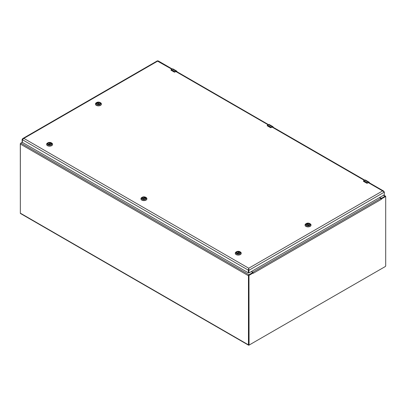 <?xml version="1.0" encoding="UTF-8"?>
<svg xmlns="http://www.w3.org/2000/svg" width="406" height="406" viewBox="0 0 406 406"><rect width="100%" height="100%" fill="white"/><g stroke="black" fill="none" stroke-linecap="round" stroke-linejoin="round"><path stroke-width="0.61" d="M251.324 271.568L252.796 272.492L249 274.76L20.899 143.064A0.782 0.452 -60 0 0 20.346 144.023L20.346 213.16A0.782 0.452 -60 0 0 20.508 213.52L248.609 345.212A0.782 0.452 -60 0 1 248.452 344.856L20.346 213.16M248.452 344.856L248.452 275.715A0.782 0.452 -60 0 1 249 274.76M249.122 345.105L249 345.176A0.782 0.452 -60 0 1 248.609 345.212M385.654 196.636L385.654 196.504A0.782 0.452 -60 0 0 385.492 196.144A0.782 0.452 -60 0 0 385.101 196.184L381.407 198.316L379.574 197.524M22.36 142.222L20.899 143.064M248.736 269.934L248.736 269.259M385.416 196.611L385.111 196.458L380.995 198.884M381.188 198.722L381.473 198.884L385.395 196.621L385.7 196.798L385.7 265.95L385.395 266.483L249.066 345.09L248.974 275.735L249.279 275.207L253.202 272.944L252.923 272.781L248.995 275.04L248.69 275.567L248.69 344.724L248.974 344.912M252.923 272.781L253.258 273.274L253.151 272.69A0.782 0.452 -120 0 0 252.765 272.279L251.431 271.507M381.473 198.884L381.361 199.31L381.193 198.762A0.782 0.452 -120 0 0 380.808 198.356L252.765 272.279M379.473 197.585L380.808 198.356M22.36 142.166L20.3 143.709L20.346 213.023M368.267 182.624L382.63 190.916L248.736 268.224L248.497 270.071L248.893 270.3L248.736 268.224L248.34 270.163L248.518 272.715L248.954 272.939L384.294 194.804L384.35 192.094L382.63 190.916L383.568 191.008L384.106 191.779M157.584 61.169L171.85 69.223M248.736 268.224L23.842 138.385L22.792 138.542L22.127 139.375L22.426 139.552M158.137 61.306L157.741 61.078L23.842 138.385L22.36 139.694L248.34 270.163L248.32 272.807L22.421 142.404L22.36 139.694M22.127 141.983L22.127 139.375M384.35 192.094L248.893 270.3L248.893 272.908L248.497 272.68M142.232 198.372A1.7 0.979 180 0 1 142.227 198.321A1.7 0.979 180 0 1 143.14 197.453A1.7 0.979 180 0 1 144.896 197.514L142.689 198.93A1.71 0.985 180 0 1 142.217 198.25A1.71 0.985 180 0 1 143.272 197.341A1.71 0.985 180 0 1 145.135 197.555A1.71 0.985 180 0 1 145.632 198.25A1.71 0.985 180 0 1 145.155 198.935M142.673 198.92L142.673 198.92A1.771 1.025 180 0 1 142.673 197.473A1.771 1.025 180 0 1 145.181 197.473A1.771 1.025 180 0 1 145.181 198.92A1.771 1.025 180 0 1 142.673 198.92M146.028 197.504L145.576 197.245A2.334 1.35 180 0 1 145.576 199.153A2.334 1.35 180 0 1 142.278 199.153A2.334 1.35 180 0 1 142.278 197.245A2.334 1.35 180 0 1 145.576 197.245L146.028 197.504A2.969 1.715 0 0 1 146.896 198.717L146.896 198.889A2.969 1.715 0 0 0 146.891 198.803M142.278 197.245L141.826 197.504A2.969 1.715 0 0 0 140.953 198.717A2.969 1.715 0 0 0 143.927 200.432A2.969 1.715 0 0 0 146.896 198.717M140.958 198.803A2.969 1.715 0 0 0 140.953 198.889A2.969 1.715 0 0 0 143.927 200.605A2.969 1.715 0 0 0 146.896 198.889M144.967 197.615L144.967 197.935M143.029 199.082L145.318 197.758A1.7 0.979 180 0 1 145.622 198.321A1.7 0.979 180 0 1 145.622 198.372M236.561 252.831A1.7 0.979 180 0 1 236.556 252.781A1.7 0.979 180 0 1 237.469 251.913A1.7 0.979 180 0 1 239.225 251.979L237.018 253.39A1.71 0.985 180 0 1 236.546 252.71A1.71 0.985 180 0 1 237.601 251.801A1.71 0.985 180 0 1 239.464 252.014A1.71 0.985 180 0 1 239.961 252.71A1.71 0.985 180 0 1 239.484 253.395M237.002 253.38L237.002 253.38A1.771 1.025 180 0 1 237.002 251.933A1.771 1.025 180 0 1 239.51 251.933A1.771 1.025 180 0 1 239.51 253.38A1.771 1.025 180 0 1 237.002 253.38M240.357 251.964L239.905 251.705A2.334 1.35 180 0 1 239.905 253.613A2.334 1.35 180 0 1 236.602 253.613A2.334 1.35 180 0 1 236.602 251.705A2.334 1.35 180 0 1 239.905 251.705L240.357 251.964A2.969 1.715 0 0 1 241.225 253.177L241.225 253.354A2.969 1.715 0 0 0 241.22 253.263M236.602 251.705L236.155 251.964A2.969 1.715 0 0 0 235.282 253.177A2.969 1.715 0 0 0 238.256 254.892A2.969 1.715 0 0 0 241.225 253.177M235.287 253.263A2.969 1.715 0 0 0 235.282 253.354A2.969 1.715 0 0 0 238.256 255.064A2.969 1.715 0 0 0 241.225 253.354M239.296 252.075L239.296 252.395M237.358 253.542L239.647 252.217A1.7 0.979 180 0 1 239.951 252.781A1.7 0.979 180 0 1 239.951 252.831M48.37 144.475A1.71 0.985 180 0 1 47.888 143.79A1.71 0.985 180 0 1 48.943 142.882A1.71 0.985 180 0 1 50.806 143.095A1.71 0.985 180 0 1 51.303 143.79A1.71 0.985 180 0 1 50.826 144.475M48.344 144.46L48.344 144.46A1.771 1.025 180 0 1 48.344 143.013A1.771 1.025 180 0 1 50.851 143.013A1.771 1.025 180 0 1 50.851 144.46A1.771 1.025 180 0 1 48.344 144.46M51.699 143.044L51.247 142.785A2.334 1.35 180 0 1 51.247 144.693A2.334 1.35 180 0 1 47.949 144.693A2.334 1.35 180 0 1 47.949 142.785A2.334 1.35 180 0 1 51.247 142.785L51.699 143.044A2.969 1.715 0 0 1 52.567 144.257L52.567 144.429A2.969 1.715 0 0 0 52.567 144.343M47.949 142.785L47.497 143.044A2.969 1.715 0 0 0 46.624 144.257A2.969 1.715 0 0 0 49.598 145.972A2.969 1.715 0 0 0 52.567 144.257M46.629 144.343A2.969 1.715 0 0 0 46.624 144.429A2.969 1.715 0 0 0 49.598 146.145A2.969 1.715 0 0 0 52.567 144.429M47.898 143.861L47.898 143.902A1.7 0.979 180 0 1 47.898 143.861A1.7 0.979 180 0 1 48.811 142.993A1.7 0.979 180 0 1 50.567 143.054L50.638 143.47M48.7 144.622L50.989 143.298A1.7 0.979 180 0 1 51.293 143.861A1.7 0.979 180 0 1 51.293 143.912L51.293 143.861M306.814 225.203A1.71 0.985 180 0 1 306.337 224.518A1.71 0.985 180 0 1 306.834 223.823A1.71 0.985 180 0 1 308.697 223.61A1.71 0.985 180 0 1 309.753 224.518A1.71 0.985 180 0 1 309.276 225.203L307.002 223.884L307.002 224.203M309.296 225.193A1.771 1.025 180 0 1 306.789 225.193A1.771 1.025 180 0 1 306.789 223.747A1.771 1.025 180 0 1 309.296 223.747A1.771 1.025 180 0 1 309.296 225.193L309.296 225.193M305.941 223.777L306.393 223.513A2.334 1.35 180 0 1 309.692 223.513A2.334 1.35 180 0 1 309.692 225.421A2.334 1.35 180 0 1 306.393 225.421A2.334 1.35 180 0 1 306.393 223.513L305.941 223.777A2.969 1.715 0 0 0 305.073 224.99A2.969 1.715 0 0 0 305.941 226.203A2.969 1.715 0 0 0 309.179 226.573A2.969 1.715 0 0 0 311.016 224.99A2.969 1.715 0 0 0 310.143 223.777L309.692 223.513M305.079 225.076A2.969 1.715 0 0 0 305.073 225.163A2.969 1.715 0 0 0 308.042 226.878A2.969 1.715 0 0 0 311.016 225.163A2.969 1.715 0 0 0 311.011 225.076M306.347 224.64A1.7 0.979 180 0 1 306.347 224.589A1.7 0.979 180 0 1 306.652 224.031L308.941 225.35M309.742 224.63L309.742 224.589A1.7 0.979 180 0 0 308.829 223.721A1.7 0.979 180 0 0 307.073 223.787L307.002 223.884M97.201 104.185A1.71 0.985 180 0 1 96.724 103.5A1.71 0.985 180 0 1 97.227 102.799A1.71 0.985 180 0 1 99.084 102.586A1.71 0.985 180 0 1 100.14 103.5A1.71 0.985 180 0 1 99.663 104.185L97.394 102.86L97.394 103.18M97.181 102.723A1.771 1.025 180 0 1 99.688 102.723A1.771 1.025 180 0 1 99.688 104.169A1.771 1.025 180 0 1 97.181 104.169A1.771 1.025 180 0 1 97.181 102.723M100.084 104.398A2.334 1.35 180 0 1 96.78 104.398A2.334 1.35 180 0 1 96.78 102.495A2.334 1.35 180 0 1 100.084 102.495A2.334 1.35 180 0 1 100.084 104.398M96.78 102.495L96.334 102.754A2.969 1.715 0 0 0 95.461 103.966A2.969 1.715 0 0 0 97.298 105.55A2.969 1.715 0 0 0 100.536 105.179A2.969 1.715 0 0 0 101.404 103.966A2.969 1.715 0 0 0 100.536 102.754L100.084 102.495M95.466 104.053A2.969 1.715 0 0 0 95.461 104.139A2.969 1.715 0 0 0 97.298 105.722A2.969 1.715 0 0 0 100.536 105.352A2.969 1.715 0 0 0 101.404 104.139A2.969 1.715 0 0 0 101.398 104.053M100.13 103.606L100.13 103.566A1.7 0.979 180 0 0 99.216 102.698A1.7 0.979 180 0 0 97.46 102.764L97.394 102.86M96.74 103.621A1.7 0.979 180 0 1 96.735 103.566A1.7 0.979 180 0 1 97.039 103.007L99.333 104.327M363.568 180.817L363.619 180.792A1.35 0.776 -60 0 1 363.761 180.695L363.568 181.386L366.78 183.202L368.983 182.477A1.096 0.629 -60 0 1 369.161 182.69M369.44 182.908L368.491 182.365L366.643 183.081L363.598 181.32L363.619 180.792M171.099 69.7L171.149 69.67A1.35 0.776 -60 0 1 171.291 69.573L171.099 70.263L174.311 72.085L176.514 71.354A1.096 0.629 -60 0 1 176.691 71.568M176.97 71.791L176.026 71.243L174.179 71.958L171.129 70.202L171.149 69.67M267.336 125.256L267.381 125.231A1.35 0.776 -60 0 1 267.529 125.134L267.336 125.824L270.381 127.585L272.746 126.916A1.096 0.629 -60 0 1 272.923 127.129M273.202 127.352L272.259 126.804L270.411 127.52L267.361 125.758L267.381 125.231M252.699 272.903L252.699 272.624M381.407 198.316L381.407 198.595M248.452 275.715L20.346 144.023M383.503 195.261L385.101 196.184M248.995 275.04L249.279 275.207M385.395 196.621L385.111 196.458M248.974 344.892L248.69 344.724M248.974 275.735L248.69 275.567M381.361 199.31L253.319 273.238M272.035 127.063L364.319 180.345M175.803 71.507L268.087 124.784M142.577 198.854L144.896 197.514M236.906 253.314L239.225 251.979M50.638 143.156L48.36 144.47M48.248 144.394L50.567 143.054M307.073 223.787L309.392 225.127M97.46 102.764L99.78 104.103M369.323 182.974L368.491 182.497A1.096 0.629 -60 0 1 368.983 182.477M366.674 183.172L367.364 183.177L366.674 183.172M367.379 183.142L368.491 182.497L367.379 183.142A0.538 0.31 180 0 1 366.78 183.202M366.643 183.081L363.619 181.416M364.679 180.162L364.74 180.132A1.416 0.817 -60 0 1 365.446 180.061L369.145 182.198A1.416 0.817 120 0 0 368.435 182.264L367.46 182.832A1.35 0.776 120 0 0 367.313 182.928M367.516 182.928L363.761 180.695L364.74 180.132L368.491 182.365M365.446 180.061L364.7 180.127L363.411 181.157M369.455 182.862L369.44 182.842A1.416 0.817 120 0 0 369.145 182.198L369.46 182.878M176.854 71.857L176.026 71.375A1.096 0.629 -60 0 1 176.514 71.354M174.204 72.05L174.895 72.055L174.204 72.055M174.91 72.019L176.026 71.375L174.91 72.019A0.538 0.31 180 0 1 174.311 72.085M174.179 71.958L171.149 70.294M170.987 70.162A0.538 0.31 180 0 1 170.941 70.04L172.271 69.01A1.416 0.817 -60 0 1 172.976 68.939L176.676 71.075A1.416 0.817 120 0 0 175.965 71.146L174.991 71.71A1.35 0.776 120 0 0 174.844 71.806M172.215 69.045L172.976 68.939M175.047 71.806L171.291 69.573L172.271 69.01L176.026 71.243M176.986 71.74L176.97 71.725A1.416 0.817 120 0 0 176.676 71.075L176.991 71.755M272.259 126.941A1.096 0.629 -60 0 1 272.746 126.916M273.091 127.418L272.259 126.936L271.147 127.58A0.538 0.31 180 0 1 270.548 127.641M272.259 126.936L271.147 127.58M270.411 127.52L267.387 125.855M267.224 125.723A0.538 0.31 180 0 1 267.178 125.596L268.503 124.571A1.416 0.817 -60 0 1 269.214 124.5L272.908 126.636A1.416 0.817 120 0 0 272.203 126.708L271.223 127.271A1.35 0.776 120 0 0 271.081 127.367M268.447 124.606L176.255 71.319M271.279 127.367L267.529 125.134L268.503 124.571L272.259 126.804M273.223 127.301L273.202 127.286A1.416 0.817 120 0 0 272.908 126.636L273.228 127.317M383.731 195.129L385.492 196.144M252.796 272.822L252.796 272.492M385.324 196.433L385.609 196.6M248.776 344.922L249.066 345.09M383.568 191.008L368.724 182.436M364.71 180.122L272.492 126.88M172.24 69L158.132 60.854M157.467 60.788L22.792 138.542M248.518 272.715L248.914 272.944M145.282 197.752L142.998 199.072M239.611 252.212L237.327 253.532M50.953 143.293L48.669 144.612M308.971 225.34L306.687 224.021M99.363 104.317L97.075 102.997M268.462 124.566L269.214 124.5"/></g></svg>

